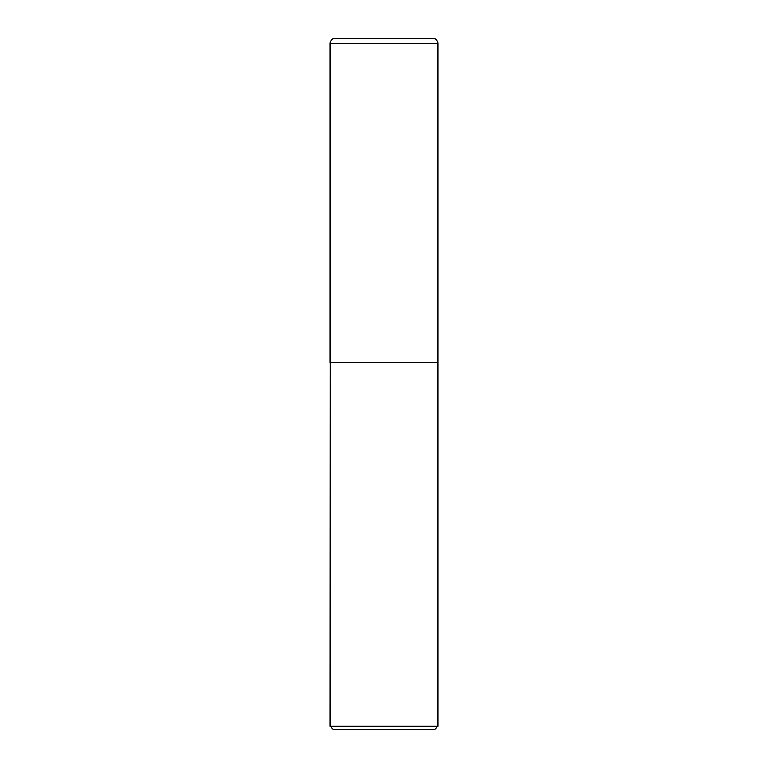 <?xml version="1.0" encoding="UTF-8"?>
<svg xmlns="http://www.w3.org/2000/svg" width="768" height="768" viewBox="0 0 768 768"><rect width="100%" height="100%" fill="white"/><g stroke="black" fill="none" stroke-linecap="round" stroke-linejoin="round"><path stroke-width="1.15" d="M330 43.584L330 362.4L438 362.4L438 43.584L330 43.584A5.184 5.184 0 0 1 335.184 38.4L432.816 38.4A5.184 5.184 0 0 1 438 43.584M330.173 362.4L330 726.144L438 726.144L438 362.573L330 362.573M438 726.144L434.544 729.6L333.456 729.6L330 726.144"/></g></svg>
